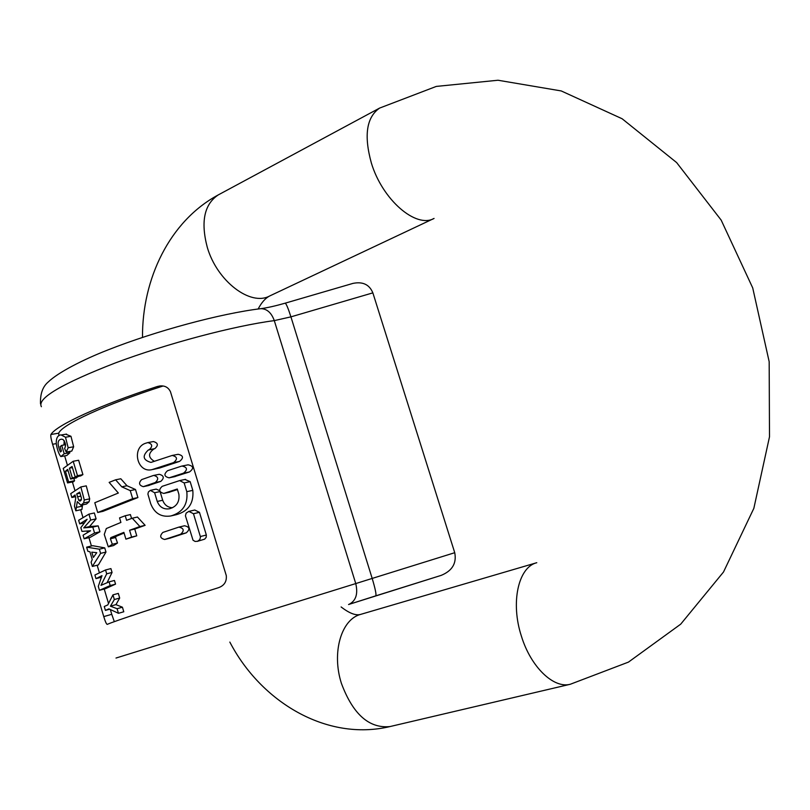 <?xml version="1.0" encoding="UTF-8"?>
<svg xmlns="http://www.w3.org/2000/svg" width="810" height="810" viewBox="0 0 810 810"><rect width="100%" height="100%" fill="white"/><g stroke="black" fill="none" stroke-linecap="round" stroke-linejoin="round"><path stroke-width="1.21" d="M103.761 616.602C105.33 621.817 106.505 624.409 107.284 624.358L107.325 624.348C114.423 621.108 160.005 606.022 218.244 587.776C224.157 585.751 226.84 581.681 226.284 575.586L170.495 391.797C168.389 387.393 164.835 385.459 159.853 385.965L157.272 386.522C99.792 405.182 56.204 425.28 50.949 434.484C50.453 435.588 51 438.848 52.589 444.265L103.761 616.602L111.75 614.314L114.331 621.655M174.454 476.685L189.52 471.936C194.066 468.403 193.6 466.033 188.102 464.818L187.839 464.869M115.607 479.814L120.801 478.771L126.988 485.747L135.503 489.513L137.913 497.553L102.941 511.343L97.696 512.497L132.678 498.687L130.258 490.617L121.783 486.83L115.607 479.814L109.147 482.385L118.341 493.027L94.79 502.737L97.696 512.497M88.938 514.148L94.335 512.963L96.086 518.846L89.515 526.571L98.182 525.872L99.944 531.775L90.194 537.374L84.139 538.802L94.557 533.031L92.796 527.107L83.734 527.887L90.69 520.05L88.938 514.148L78.641 520.283L79.714 523.878L87.126 519.271L80.838 527.664L81.942 531.39L90.548 530.773L83.076 535.197L84.139 538.802M132.263 518.218L137.457 517.033L145.122 525.315L134.733 529.051L136.769 535.825L125.904 539.156L131.615 537.06L129.58 530.266L139.917 526.54L132.263 518.218L126.593 520.303L125.226 515.747L119.546 517.894L120.903 522.44L106.302 528.545L104.267 534.448L108.307 546.831L112.327 544.279L110.393 538.771L110.849 537.607L123.879 532.383L125.904 539.156M124.072 533.031L116.032 536.372L115.577 537.536L117.511 543.034L113.532 545.565L108.307 546.831M125.226 515.747L130.4 514.583L131.564 518.471M86.629 547.155L92.674 545.697L104.743 547.874L105.978 552.045L98.385 564.914L92.36 566.443L100.612 553.372L99.367 549.19L86.629 547.155L87.844 551.266L89.93 551.802L92.229 559.528L91.105 562.221L92.36 566.443M112.064 572.437L106.697 573.824L105.553 569.967L110.909 568.59L112.064 572.437L107.072 582.694M109.097 581.874L114.443 580.456L115.546 584.131L105.452 588.688L99.448 590.308L110.19 585.559L109.097 581.874L100.966 585.357L106.697 573.824M112.965 594.864L118.311 593.406L119.688 598.053L115.941 604.635L122.421 607.206L123.778 611.773L118.452 613.302L117.085 608.715L110.423 606.184L114.352 599.532L112.965 594.864L107.781 604.938L104.257 606.498L105.411 610.386L108.925 608.877L118.452 613.302M177.876 454.349L178.149 454.299C183.414 455.544 183.88 457.913 179.526 461.416L159.661 467.998L152.726 469.506M153.151 441.612L153.404 441.561C158.122 442.918 158.588 445.277 154.801 448.649L153.91 448.953C147.957 453.438 148.119 457.569 154.406 461.335M177.461 489.574L169.057 492.257M185.004 479.479L190.168 481.646L192.8 490.354C193.965 503.061 188.497 511.171 176.418 514.664L171.558 515.798M156.168 489.118L159.651 490.637M160.198 491.964L162.699 500.236C164.45 504.944 167.71 507.445 172.469 507.728M188.852 511.393L186.138 513.115L185.429 515.808L193.013 540.189L195.099 541.455L197.569 541.283L199.776 539.652L200.485 537L193.479 513.732L188.852 511.393L194.764 510.017L199.462 512.325L206.347 535.035L206.165 537.374L204.647 539.166L197.205 541.394M163.002 386.026C105.492 404.433 61.752 424.663 58.725 433.188L58.887 435.76M64.648 455.888L67.331 464.93M72.404 481.97L74.905 490.394M80.666 509.763L82.924 517.347M87.014 531.127L87.409 532.433M88.958 537.668L91.439 546.001M97.159 565.228L99.377 572.68M100.774 577.378L100.936 577.925M104.227 589.022L108.469 603.288M110.373 609.687L111.75 614.314M82.559 504.883L81.901 509.5L75.826 510.806L77.294 501.603L80.909 505.227L83.632 502.939L84.28 499.983L80.838 486.952L86.265 485.858L89.697 498.839L89.09 501.775L86.488 504.043L81.203 505.167M77.851 476.462L76.302 477.92L70.581 479.044L72.323 477.87L69.437 468.18L72.08 466.509L75.198 476.979L77.487 475.683L73.194 461.265L63.241 468.423L67.544 482.932L68.607 481.909L65.438 471.217L67.706 469.385L70.581 479.044M73.852 478.406L74.55 480.735L73.639 481.717L67.544 482.932M73.194 461.265L78.631 460.252L82.914 474.63L80.696 475.905L75.198 476.979M64.223 440.63L63.939 444.994M69.518 451.484L69.893 452.729L66.795 455.493L60.811 456.577L64.213 453.752L61.722 445.378L60.122 446.634L61.438 451.069L60.396 451.98C56.994 443.829 57.409 439.567 61.621 439.172L63.008 439.496C65.661 442.533 66.197 445.541 64.618 448.497L66.207 452.071L68.172 447.748L65.499 437.228L60.973 434.889C57.611 435.223 56.052 438.2 56.285 443.819C57.297 449.823 58.806 454.076 60.811 456.577M65.792 434.221L70.976 436.296L73.649 446.776L71.786 451.079L66.207 452.071M148.331 485.575L160.795 481.373C164.511 477.961 164.005 475.602 159.266 474.296L159.064 474.336M169.867 538.184L186.239 532.848C190.259 529.264 189.682 526.905 184.518 525.761L184.133 525.872M162.202 486.324C158.477 489.777 159.013 492.146 163.802 493.422L177.279 488.997L178.868 494.232C179.749 501.846 176.62 506.685 169.503 508.761C163.681 509.632 159.59 507.192 157.241 501.451L154.619 492.743L150.336 490.374L148.412 491.943L147.906 494.1L150.69 503.699C154.477 513.317 161.21 517.398 170.859 515.96C182.776 512.436 188.092 504.336 186.796 491.67L184.153 482.932L179.638 480.593L162.202 486.324M146.245 443.06C131.24 446.988 136.829 473.313 151.936 469.658L173.593 462.591C177.835 459.118 177.37 456.739 172.186 455.453L150.944 462.419C142.924 460.07 142.064 455.929 148.331 449.995L149.212 449.692C152.928 446.34 152.452 443.971 147.795 442.584L146.245 443.06M109.542 609.221L105.411 610.386M122.421 607.206L117.085 608.715M119.688 598.053L114.352 599.532M115.941 604.635L110.423 606.184M101.23 577.267L95.975 578.634L101.979 575.647L98.283 586.399L99.448 590.308M105.553 569.967L94.902 575.019L95.975 578.634M115.546 584.131L110.19 585.559M93.373 557.442L91.793 552.157L96.765 552.683L93.373 557.442M104.743 547.874L99.367 549.19M105.978 552.045L100.612 553.372M134.733 529.051L129.58 530.266M136.769 535.825L131.615 537.06M115.577 537.536L110.393 538.771M117.511 543.034L112.327 544.279M116.032 536.372L110.849 537.607M145.122 525.315L139.917 526.54M83.845 522.946L79.714 523.878M98.182 525.872L92.796 527.107M99.944 531.775L94.557 533.031M96.086 518.846L90.69 520.05M89.515 526.571L83.734 527.887M135.503 489.513L130.258 490.617M137.913 497.553L132.678 498.687M80.028 493.219L76.677 493.918L79.704 492.136L81.425 498.089L81.364 499.851L80.028 501.117L78.712 500.236L76.677 493.918M75.543 496.712L71.867 497.482L75.046 494.971L75.755 497.796L74.459 506.189L75.826 510.806M80.838 486.952L70.723 493.624L71.867 497.482M68.101 470.711L65.438 471.217M74.55 480.735L68.607 481.909M72.414 467.613L69.437 468.18M77.942 476.776L72.323 477.87M82.914 474.63L77.487 475.683M65.6 444.7L61.722 445.378M69.893 452.729L64.213 453.752M153.181 475.561L153.738 475.419C158.416 476.736 158.932 479.105 155.287 482.527L143.289 486.658C138.956 485.301 138.419 482.952 141.669 479.591L153.181 475.561M181.329 466.216L182.007 466.044C187.383 467.259 187.869 469.638 183.445 473.192L169.088 477.829C164.116 476.574 163.61 474.204 167.559 470.711L181.329 466.216M178.514 527.229L178.888 527.118C183.981 528.262 184.558 530.631 180.63 534.236L164.693 539.48C160.066 538.255 159.469 535.896 162.901 532.403L178.514 527.229M352.228 283.601L352.937 283.399C362.769 281.384 369.411 284.543 372.853 292.866L290.922 316.862L372.185 578.431L454.734 552.703L372.853 292.866M454.734 552.703C456.779 563.254 452.263 570.817 441.166 575.383L375.789 595.846C376.468 594.53 375.263 588.728 372.185 578.431L355.752 583.575L274.286 320.618C234.323 325.802 167.295 343.511 115.506 362.87C61.58 383.839 36.865 398.449 41.371 406.701M434.069 218.437C416.107 228.754 382.381 199.837 371.355 162.992C363.761 135.503 366.505 117.197 379.606 108.084L436.296 86.417L497.998 80.241L561.239 90.943L622.11 118.746L676.633 162.577L721.173 220.118L752.723 287.925L769.176 361.726L769.5 436.792L753.847 508.336L723.502 572.012L680.714 624.156L628.459 662.104L570.27 684.268C553.544 688.783 530.833 666.974 521.448 636.296C510.33 602.62 518.329 567.101 536.777 562.707L360.794 614.344C341.364 619.113 331.432 652.485 341.425 683.427C352.927 714.258 369.117 728.646 389.975 726.57L570.27 684.268M258.147 309.005C261.549 302.474 265.417 298.12 269.74 295.944C250.604 306.636 217.029 281.272 207.259 247.232C200.596 221.798 204.231 204.373 218.173 194.957L218.73 194.663M116.002 658.044L355.752 583.575C358.192 594.054 355.884 601 348.837 604.432L348.553 604.513M441.166 575.383L349.009 604.371M52.589 444.265L56.275 443.627M50.949 434.484L58.725 433.188M157.272 386.522L161.524 385.894M199.462 512.325L193.479 513.732M206.347 535.035L200.384 536.534M169.887 492.075L164.308 493.29M162.699 500.236L157.241 501.451M159.975 491.589L154.619 492.743M192.8 490.354L186.796 491.67M190.168 481.646L184.153 482.932M159.661 467.998L154.102 469.111M179.526 461.416L173.593 462.591M153.91 448.953L148.331 449.995M154.801 448.649L149.212 449.692M126.988 485.747L121.783 486.83M80.889 496.105L77.537 496.803M81.415 499.669L78.712 500.236M82.316 506.128L76.424 507.394M89.09 501.775L83.632 502.939M89.697 498.839L84.28 499.983M73.649 446.776L68.172 447.748M70.976 436.296L65.499 437.228M160.795 481.373L155.287 482.527M149.131 485.403L143.765 486.526M189.52 471.936L183.445 473.192M175.426 476.483L169.665 477.687M186.239 532.848L180.63 534.236M170.383 538.063L165.007 539.389M352.937 283.399L285.181 303.173C286.264 303.72 288.178 308.286 290.922 316.862L274.286 320.618C271.482 312.822 267.047 308.843 260.972 308.65L259.676 308.812M40.5 403.856C40.115 393.933 42.697 386.633 48.246 381.976C58.077 372.468 82.762 359.751 107.892 349.94C155.621 331.067 220.725 313.46 260.972 308.65C267.249 307.81 275.319 305.988 285.181 303.173L285.12 303.193M269.74 295.944L433.674 218.619M142.489 337.406C142.135 278.772 169.644 221.15 218.173 194.957L379.606 108.084M229.837 642.087C261.012 701.976 326.734 741.636 389.975 726.57M341.111 606.943C349.495 613.423 356.066 615.883 360.794 614.344M169.381 492.217L163.984 493.381M156.148 489.118L150.731 490.283M185.53 479.348L179.597 480.603M178.149 454.299L172.186 455.453M153.404 441.561L147.795 442.584M66.572 434.089L61.833 434.889M159.266 474.296L153.738 475.419M148.645 485.534L143.451 486.628M188.102 464.818L182.007 466.044M174.839 476.634L169.29 477.789M184.518 525.761L178.888 527.118M170.07 538.144L164.693 539.48M375.769 595.846L348.837 604.432"/></g></svg>
